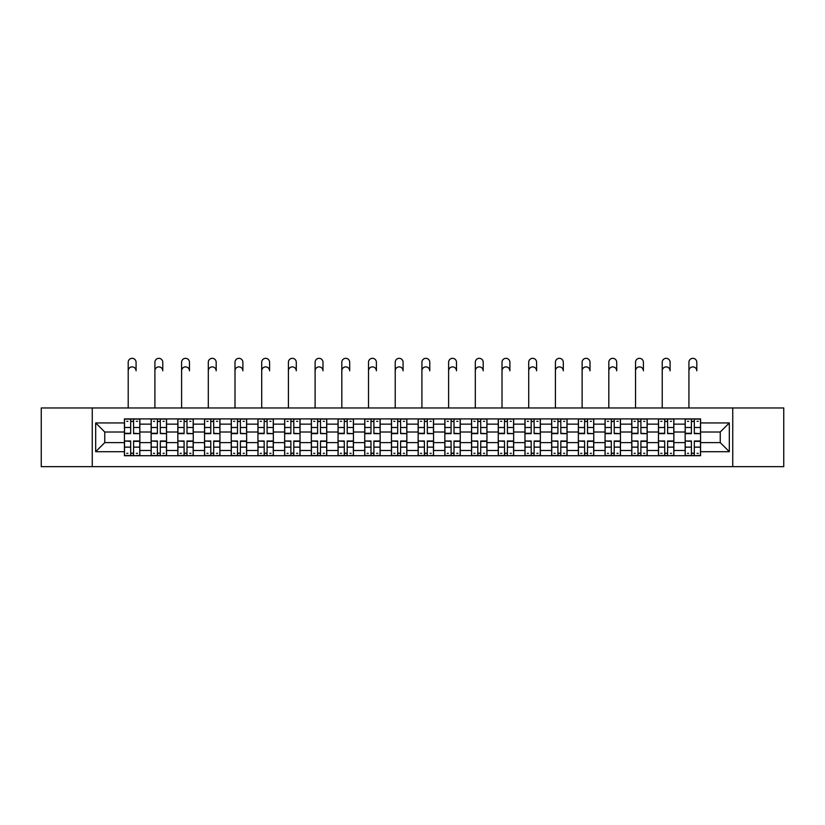 <?xml version="1.0" encoding="UTF-8"?>
<svg xmlns="http://www.w3.org/2000/svg" width="825" height="825" viewBox="0 0 825 825"><rect width="100%" height="100%" fill="white"/><g stroke="black" fill="none" stroke-linecap="round" stroke-linejoin="round"><path stroke-width="1.24" d="M732.744 466.672L783.75 466.672L783.75 407.963L41.25 407.963L41.25 466.672L732.744 466.672L732.744 407.963M151.14 455.72L151.14 424.143L139.838 424.143L139.838 455.72M139.838 424.143L139.838 418.914M151.14 424.143L151.14 418.914M166.537 418.914L166.537 455.72M177.839 455.72L177.839 418.914M193.246 418.914L193.246 455.72M204.538 455.72L204.538 418.914M219.945 418.914L219.945 455.72M231.237 455.72L231.237 418.914M246.644 418.914L246.644 455.72M257.936 455.72L257.936 418.914M273.343 418.914L273.343 455.72M284.646 455.72L284.646 418.914M300.042 418.914L300.042 455.72M311.345 455.72L311.345 418.914M326.752 418.914L326.752 455.72M338.044 455.72L338.044 418.914M353.451 418.914L353.451 455.72M364.743 455.72L364.743 418.914M380.15 418.914L380.15 455.72M391.452 455.72L391.452 418.914M406.849 418.914L406.849 455.72M418.151 455.72L418.151 418.914M433.548 418.914L433.548 455.72M444.85 455.72L444.85 418.914M460.257 418.914L460.257 455.72M471.549 455.72L471.549 418.914M486.956 418.914L486.956 455.72M498.248 455.72L498.248 418.914M513.655 418.914L513.655 455.72M524.958 455.72L524.958 418.914M540.354 418.914L540.354 455.72M551.657 455.72L551.657 418.914M567.064 418.914L567.064 455.72M578.356 455.72L578.356 418.914M593.763 418.914L593.763 455.72M605.055 455.72L605.055 418.914M620.462 418.914L620.462 455.72M631.754 455.72L631.754 418.914M647.161 418.914L647.161 455.72M658.463 455.72L658.463 418.914M673.86 418.914L673.86 455.72M685.163 455.72L685.163 418.914M685.163 442.623L673.86 442.623M658.463 442.623L647.161 442.623M631.754 442.623L620.462 442.623M605.055 442.623L593.763 442.623M578.356 442.623L567.064 442.623M551.657 442.623L540.354 442.623M524.958 442.623L513.655 442.623M498.248 442.623L486.956 442.623M471.549 442.623L460.257 442.623M444.85 442.623L433.548 442.623M418.151 442.623L406.849 442.623M391.452 442.623L380.15 442.623M364.743 442.623L353.451 442.623M338.044 442.623L326.752 442.623M311.345 442.623L300.042 442.623M284.646 442.623L273.343 442.623M257.936 442.623L246.644 442.623M231.237 442.623L219.945 442.623M204.538 442.623L193.246 442.623M177.839 442.623L166.537 442.623M151.14 442.623L139.838 442.623M685.163 432.011L673.86 432.011M658.463 432.011L647.161 432.011M631.754 432.011L620.462 432.011M605.055 432.011L593.763 432.011M578.356 432.011L567.064 432.011M551.657 432.011L540.354 432.011M524.958 432.011L513.655 432.011M498.248 432.011L486.956 432.011M471.549 432.011L460.257 432.011M444.85 432.011L433.548 432.011M418.151 432.011L406.849 432.011M391.452 432.011L380.15 432.011M364.743 432.011L353.451 432.011M338.044 432.011L326.752 432.011M311.345 432.011L300.042 432.011M284.646 432.011L273.343 432.011M257.936 432.011L246.644 432.011M231.237 432.011L219.945 432.011M204.538 432.011L193.246 432.011M177.839 432.011L166.537 432.011M151.14 432.011L139.838 432.011M104.754 442.623L124.431 442.623L124.431 432.011L104.754 432.011L104.754 442.623L95.679 451.698L95.679 422.936L124.431 422.936L124.431 432.011M700.569 432.011L700.569 442.623L720.246 442.623L720.246 432.011L700.569 432.011L700.569 418.914L124.431 418.914L124.431 422.936M700.569 422.936L729.321 422.936L729.321 451.698L700.569 451.698L700.569 442.623M124.431 442.623L124.431 455.72L700.569 455.72L700.569 451.698M124.431 451.698L95.679 451.698M92.256 466.672L92.256 407.963M133.588 453.152L130.68 453.152M130.68 421.482L133.588 421.482M160.297 453.152L157.379 453.152M157.379 421.482L160.297 421.482M186.997 453.152L184.088 453.152M184.088 421.482L186.997 421.482M213.696 453.152L210.787 453.152M210.787 421.482L213.696 421.482M240.395 453.152L237.487 453.152M237.487 421.482L240.395 421.482M267.094 453.152L264.186 453.152M264.186 421.482L267.094 421.482M293.803 453.152L290.885 453.152M290.885 421.482L293.803 421.482M320.502 453.152L317.594 453.152M317.594 421.482L320.502 421.482M347.201 453.152L344.293 453.152M344.293 421.482L347.201 421.482M373.9 453.152L370.992 453.152M370.992 421.482L373.9 421.482M400.599 453.152L397.691 453.152M397.691 421.482L400.599 421.482M427.309 453.152L424.401 453.152M424.401 421.482L427.309 421.482M454.008 453.152L451.1 453.152M451.1 421.482L454.008 421.482M480.707 453.152L477.799 453.152M477.799 421.482L480.707 421.482M507.406 453.152L504.498 453.152M504.498 421.482L507.406 421.482M534.115 453.152L531.197 453.152M531.197 421.482L534.115 421.482M560.814 453.152L557.906 453.152M557.906 421.482L560.814 421.482M587.513 453.152L584.605 453.152M584.605 421.482L587.513 421.482M614.212 453.152L611.304 453.152M611.304 421.482L614.212 421.482M640.912 453.152L638.003 453.152M638.003 421.482L640.912 421.482M667.621 453.152L664.702 453.152M664.702 421.482L667.621 421.482M694.32 453.152L691.412 453.152M691.412 421.482L694.32 421.482M95.679 422.936L104.754 432.011M720.246 442.623L729.321 451.698M720.246 432.011L729.321 422.936M128.205 370.827L128.205 362.268A3.939 3.939 0 0 1 132.134 358.328A3.939 3.939 0 0 1 136.073 362.268L136.073 370.827A3.939 3.939 89.5 0 0 132.134 366.888A3.939 3.939 89.5 0 0 128.205 370.827L128.205 407.963M133.588 433.28L139.755 433.641L133.588 433.641L133.588 419.09L139.755 419.09L136.331 419.09M139.755 433.28L139.755 419.09M130.68 421.317L133.588 421.317M126.741 421.317L127.947 421.317M136.331 421.317L137.528 421.317M127.947 419.09L124.523 419.09L124.523 433.641L130.68 433.641L130.68 419.09L136.073 418.914M124.523 419.09L130.68 419.09M130.68 441.365L124.523 440.993L130.68 440.993L130.68 455.544L124.523 455.544L127.947 455.544M124.523 441.365L124.523 455.544M133.588 453.327L130.68 453.327M137.528 453.327L136.331 453.327M127.947 453.327L126.741 453.327M136.331 455.544L139.755 455.544L139.755 440.993L133.588 440.993L133.588 455.544L128.205 455.544M139.755 455.544L136.073 455.544M154.904 370.827L154.904 362.268A3.939 3.939 0 0 1 158.833 358.328A3.939 3.939 0 0 1 162.773 362.268L162.773 370.827A3.939 3.939 89.5 0 0 158.833 366.888A3.939 3.939 89.5 0 0 154.904 370.827L154.904 407.963M160.297 433.28L166.454 433.641L160.297 433.641L160.297 419.09L166.454 419.09L163.03 419.09M166.454 433.28L166.454 419.09M157.379 421.317L160.297 421.317M153.45 421.317L154.646 421.317M163.03 421.317L164.227 421.317M154.646 419.09L151.222 419.09L151.222 433.641L157.379 433.641L157.379 419.09L162.773 418.914M151.222 419.09L157.379 419.09M181.603 370.827L181.603 362.268A3.939 3.939 0 0 1 185.542 358.328A3.939 3.939 0 0 1 189.472 362.268L189.472 370.827A3.939 3.939 89.5 0 0 185.542 366.888A3.939 3.939 89.5 0 0 181.603 370.827L181.603 407.963M186.997 433.28L193.153 433.641L186.997 433.641L186.997 419.09L193.153 419.09L189.729 419.09M193.153 433.28L193.153 419.09M184.088 421.317L186.997 421.317M180.149 421.317L181.345 421.317M189.729 421.317L190.936 421.317M181.345 419.09L177.922 419.09L177.922 433.641L184.088 433.641L184.088 419.09L189.472 418.914M177.922 419.09L184.088 419.09M157.379 441.365L151.222 440.993L157.379 440.993L157.379 455.544L151.222 455.544L154.646 455.544M151.222 441.365L151.222 455.544M160.297 453.327L157.379 453.327M164.227 453.327L163.03 453.327M154.646 453.327L153.45 453.327M163.03 455.544L166.454 455.544L166.454 440.993L160.297 440.993L160.297 455.544L154.904 455.544M166.454 455.544L162.773 455.544M184.088 441.365L177.922 440.993L184.088 440.993L184.088 455.544L177.922 455.544L181.345 455.544M177.922 441.365L177.922 455.544M186.997 453.327L184.088 453.327M190.936 453.327L189.729 453.327M181.345 453.327L180.149 453.327M189.729 455.544L193.153 455.544L193.153 440.993L186.997 440.993L186.997 455.544L181.603 455.544M193.153 455.544L189.472 455.544M208.302 370.827L208.302 362.268A3.939 3.939 0 0 1 212.242 358.328A3.939 3.939 0 0 1 216.181 362.268L216.181 370.827A3.939 3.939 89.5 0 0 212.242 366.888A3.939 3.939 89.5 0 0 208.302 370.827L208.302 407.963M213.696 433.28L219.862 433.641L213.696 433.641L213.696 419.09L219.862 419.09L216.439 419.09M219.862 433.28L219.862 419.09M210.787 421.317L213.696 421.317M206.848 421.317L208.044 421.317M216.439 421.317L217.635 421.317M208.044 419.09L204.621 419.09L204.621 433.641L210.787 433.641L210.787 419.09L216.181 418.914M204.621 419.09L210.787 419.09M235.001 370.827L235.001 362.268A3.939 3.939 0 0 1 238.941 358.328A3.939 3.939 0 0 1 242.88 362.268L242.88 370.827A3.939 3.939 89.5 0 0 238.941 366.888A3.939 3.939 89.5 0 0 235.001 370.827L235.001 407.963M240.395 433.28L246.562 433.641L240.395 433.641L240.395 419.09L246.562 419.09L243.138 419.09M246.562 433.28L246.562 419.09M237.487 421.317L240.395 421.317M233.547 421.317L234.743 421.317M243.138 421.317L244.334 421.317M234.743 419.09L231.33 419.09L231.33 433.641L237.487 433.641L237.487 419.09L242.88 418.914M231.33 419.09L237.487 419.09M261.711 370.827L261.711 362.268A3.939 3.939 0 0 1 265.64 358.328A3.939 3.939 0 0 1 269.579 362.268L269.579 370.827A3.939 3.939 89.5 0 0 265.64 366.888A3.939 3.939 89.5 0 0 261.711 370.827L261.711 407.963M267.094 433.28L273.261 433.641L267.094 433.641L267.094 419.09L273.261 419.09L269.837 419.09M273.261 433.28L273.261 419.09M264.186 421.317L267.094 421.317M260.257 421.317L261.453 421.317M269.837 421.317L271.033 421.317M261.453 419.09L258.029 419.09L258.029 433.641L264.186 433.641L264.186 419.09L269.579 418.914M258.029 419.09L264.186 419.09M210.787 441.365L204.621 440.993L210.787 440.993L210.787 455.544L204.621 455.544L208.044 455.544M204.621 441.365L204.621 455.544M213.696 453.327L210.787 453.327M217.635 453.327L216.439 453.327M208.044 453.327L206.848 453.327M216.439 455.544L219.862 455.544L219.862 440.993L213.696 440.993L213.696 455.544L208.302 455.544M219.862 455.544L216.181 455.544M237.487 441.365L231.33 440.993L237.487 440.993L237.487 455.544L231.33 455.544L234.743 455.544M231.33 441.365L231.33 455.544M240.395 453.327L237.487 453.327M244.334 453.327L243.138 453.327M234.743 453.327L233.547 453.327M243.138 455.544L246.562 455.544L246.562 440.993L240.395 440.993L240.395 455.544L235.001 455.544M246.562 455.544L242.88 455.544M264.186 441.365L258.029 440.993L264.186 440.993L264.186 455.544L258.029 455.544L261.453 455.544M258.029 441.365L258.029 455.544M267.094 453.327L264.186 453.327M271.033 453.327L269.837 453.327M261.453 453.327L260.257 453.327M269.837 455.544L273.261 455.544L273.261 440.993L267.094 440.993L267.094 455.544L261.711 455.544M273.261 455.544L269.579 455.544M288.41 370.827L288.41 362.268A3.939 3.939 0 0 1 292.349 358.328A3.939 3.939 0 0 1 296.278 362.268L296.278 370.827A3.939 3.939 89.5 0 0 292.349 366.888A3.939 3.939 89.5 0 0 288.41 370.827L288.41 407.963M293.803 433.28L299.96 433.641L293.803 433.641L293.803 419.09L299.96 419.09L296.536 419.09M299.96 433.28L299.96 419.09M290.885 421.317L293.803 421.317M286.956 421.317L288.152 421.317M296.536 421.317L297.732 421.317M288.152 419.09L284.728 419.09L284.728 433.641L290.885 433.641L290.885 419.09L296.278 418.914M284.728 419.09L290.885 419.09M290.885 441.365L284.728 440.993L290.885 440.993L290.885 455.544L284.728 455.544L288.152 455.544M284.728 441.365L284.728 455.544M293.803 453.327L290.885 453.327M297.732 453.327L296.536 453.327M288.152 453.327L286.956 453.327M296.536 455.544L299.96 455.544L299.96 440.993L293.803 440.993L293.803 455.544L288.41 455.544M299.96 455.544L296.278 455.544M315.109 370.827L315.109 362.268A3.939 3.939 0 0 1 319.048 358.328A3.939 3.939 0 0 1 322.988 362.268L322.988 370.827A3.939 3.939 89.5 0 0 319.048 366.888A3.939 3.939 89.5 0 0 315.109 370.827L315.109 407.963M320.502 433.28L326.659 433.641L320.502 433.641L320.502 419.09L326.659 419.09L323.235 419.09M326.659 433.28L326.659 419.09M317.594 421.317L320.502 421.317M313.655 421.317L314.851 421.317M323.235 421.317L324.442 421.317M314.851 419.09L311.427 419.09L311.427 433.641L317.594 433.641L317.594 419.09L322.988 418.914M311.427 419.09L317.594 419.09M317.594 441.365L311.427 440.993L317.594 440.993L317.594 455.544L311.427 455.544L314.851 455.544M311.427 441.365L311.427 455.544M320.502 453.327L317.594 453.327M324.442 453.327L323.235 453.327M314.851 453.327L313.655 453.327M323.235 455.544L326.659 455.544L326.659 440.993L320.502 440.993L320.502 455.544L315.109 455.544M326.659 455.544L322.988 455.544M341.808 370.827L341.808 362.268A3.939 3.939 0 0 1 345.747 358.328A3.939 3.939 0 0 1 349.687 362.268L349.687 370.827A3.939 3.939 89.5 0 0 345.747 366.888A3.939 3.939 89.5 0 0 341.808 370.827L341.808 407.963M347.201 433.28L353.368 433.641L347.201 433.641L347.201 419.09L353.368 419.09L349.944 419.09M353.368 433.28L353.368 419.09M344.293 421.317L347.201 421.317M340.354 421.317L341.55 421.317M349.944 421.317L351.141 421.317M341.55 419.09L338.126 419.09L338.126 433.641L344.293 433.641L344.293 419.09L349.687 418.914M338.126 419.09L344.293 419.09M344.293 441.365L338.126 440.993L344.293 440.993L344.293 455.544L338.126 455.544L341.55 455.544M338.126 441.365L338.126 455.544M347.201 453.327L344.293 453.327M351.141 453.327L349.944 453.327M341.55 453.327L340.354 453.327M349.944 455.544L353.368 455.544L353.368 440.993L347.201 440.993L347.201 455.544L341.808 455.544M353.368 455.544L349.687 455.544M368.507 370.827L368.507 362.268A3.939 3.939 0 0 1 372.446 358.328A3.939 3.939 0 0 1 376.386 362.268L376.386 370.827A3.939 3.939 89.5 0 0 372.446 366.888A3.939 3.939 89.5 0 0 368.507 370.827L368.507 407.963M373.9 433.28L380.067 433.641L373.9 433.641L373.9 419.09L380.067 419.09L376.643 419.09M380.067 433.28L380.067 419.09M370.992 421.317L373.9 421.317M367.053 421.317L368.259 421.317M376.643 421.317L377.84 421.317M368.259 419.09L364.836 419.09L364.836 433.641L370.992 433.641L370.992 419.09L376.386 418.914M364.836 419.09L370.992 419.09M370.992 441.365L364.836 440.993L370.992 440.993L370.992 455.544L364.836 455.544L368.259 455.544M364.836 441.365L364.836 455.544M373.9 453.327L370.992 453.327M377.84 453.327L376.643 453.327M368.259 453.327L367.053 453.327M376.643 455.544L380.067 455.544L380.067 440.993L373.9 440.993L373.9 455.544L368.507 455.544M380.067 455.544L376.386 455.544M395.216 370.827L395.216 362.268A3.939 3.939 0 0 1 399.145 358.328A3.939 3.939 0 0 1 403.085 362.268L403.085 370.827A3.939 3.939 89.5 0 0 399.145 366.888A3.939 3.939 89.5 0 0 395.216 370.827L395.216 407.963M400.599 433.28L406.766 433.641L400.599 433.641L400.599 419.09L406.766 419.09L403.343 419.09M406.766 433.28L406.766 419.09M397.691 421.317L400.599 421.317M393.762 421.317L394.958 421.317M403.343 421.317L404.539 421.317M394.958 419.09L391.535 419.09L391.535 433.641L397.691 433.641L397.691 419.09L403.085 418.914M391.535 419.09L397.691 419.09M397.691 441.365L391.535 440.993L397.691 440.993L397.691 455.544L391.535 455.544L394.958 455.544M391.535 441.365L391.535 455.544M400.599 453.327L397.691 453.327M404.539 453.327L403.343 453.327M394.958 453.327L393.762 453.327M403.343 455.544L406.766 455.544L406.766 440.993L400.599 440.993L400.599 455.544L395.216 455.544M406.766 455.544L403.085 455.544M421.915 370.827L421.915 362.268A3.939 3.939 0 0 1 425.855 358.328A3.939 3.939 0 0 1 429.784 362.268L429.784 370.827A3.939 3.939 89.5 0 0 425.855 366.888A3.939 3.939 89.5 0 0 421.915 370.827L421.915 407.963M427.309 433.28L433.465 433.641L427.309 433.641L427.309 419.09L433.465 419.09L430.042 419.09M433.465 433.28L433.465 419.09M424.401 421.317L427.309 421.317M420.461 421.317L421.657 421.317M430.042 421.317L431.238 421.317M421.657 419.09L418.234 419.09L418.234 433.641L424.401 433.641L424.401 419.09L429.784 418.914M418.234 419.09L424.401 419.09M424.401 441.365L418.234 440.993L424.401 440.993L424.401 455.544L418.234 455.544L421.657 455.544M418.234 441.365L418.234 455.544M427.309 453.327L424.401 453.327M431.238 453.327L430.042 453.327M421.657 453.327L420.461 453.327M430.042 455.544L433.465 455.544L433.465 440.993L427.309 440.993L427.309 455.544L421.915 455.544M433.465 455.544L429.784 455.544M448.614 370.827L448.614 362.268A3.939 3.939 0 0 1 452.554 358.328A3.939 3.939 0 0 1 456.493 362.268L456.493 370.827A3.939 3.939 89.5 0 0 452.554 366.888A3.939 3.939 89.5 0 0 448.614 370.827L448.614 407.963M454.008 433.28L460.164 433.641L454.008 433.641L454.008 419.09L460.164 419.09L456.741 419.09M460.164 433.28L460.164 419.09M451.1 421.317L454.008 421.317M447.16 421.317L448.357 421.317M456.741 421.317L457.947 421.317M448.357 419.09L444.933 419.09L444.933 433.641L451.1 433.641L451.1 419.09L456.493 418.914M444.933 419.09L451.1 419.09M451.1 441.365L444.933 440.993L451.1 440.993L451.1 455.544L444.933 455.544L448.357 455.544M444.933 441.365L444.933 455.544M454.008 453.327L451.1 453.327M457.947 453.327L456.741 453.327M448.357 453.327L447.16 453.327M456.741 455.544L460.164 455.544L460.164 440.993L454.008 440.993L454.008 455.544L448.614 455.544M460.164 455.544L456.493 455.544M475.313 370.827L475.313 362.268A3.939 3.939 0 0 1 479.253 358.328A3.939 3.939 0 0 1 483.192 362.268L483.192 370.827A3.939 3.939 89.5 0 0 479.253 366.888A3.939 3.939 89.5 0 0 475.313 370.827L475.313 407.963M480.707 433.28L486.874 433.641L480.707 433.641L480.707 419.09L486.874 419.09L483.45 419.09M486.874 433.28L486.874 419.09M477.799 421.317L480.707 421.317M473.859 421.317L475.056 421.317M483.45 421.317L484.646 421.317M475.056 419.09L471.632 419.09L471.632 433.641L477.799 433.641L477.799 419.09L483.192 418.914M471.632 419.09L477.799 419.09M477.799 441.365L471.632 440.993L477.799 440.993L477.799 455.544L471.632 455.544L475.056 455.544M471.632 441.365L471.632 455.544M480.707 453.327L477.799 453.327M484.646 453.327L483.45 453.327M475.056 453.327L473.859 453.327M483.45 455.544L486.874 455.544L486.874 440.993L480.707 440.993L480.707 455.544L475.313 455.544M486.874 455.544L483.192 455.544M502.012 370.827L502.012 362.268A3.939 3.939 0 0 1 505.952 358.328A3.939 3.939 0 0 1 509.891 362.268L509.891 370.827A3.939 3.939 89.5 0 0 505.952 366.888A3.939 3.939 89.5 0 0 502.012 370.827L502.012 407.963M507.406 433.28L513.573 433.641L507.406 433.641L507.406 419.09L513.573 419.09L510.149 419.09M513.573 433.28L513.573 419.09M504.498 421.317L507.406 421.317M500.558 421.317L501.765 421.317M510.149 421.317L511.345 421.317M501.765 419.09L498.341 419.09L498.341 433.641L504.498 433.641L504.498 419.09L509.891 418.914M498.341 419.09L504.498 419.09M504.498 441.365L498.341 440.993L504.498 440.993L504.498 455.544L498.341 455.544L501.765 455.544M498.341 441.365L498.341 455.544M507.406 453.327L504.498 453.327M511.345 453.327L510.149 453.327M501.765 453.327L500.558 453.327M510.149 455.544L513.573 455.544L513.573 440.993L507.406 440.993L507.406 455.544L502.012 455.544M513.573 455.544L509.891 455.544M528.722 370.827L528.722 362.268A3.939 3.939 0 0 1 532.651 358.328A3.939 3.939 0 0 1 536.59 362.268L536.59 370.827A3.939 3.939 89.5 0 0 532.651 366.888A3.939 3.939 89.5 0 0 528.722 370.827L528.722 407.963M534.115 433.28L540.272 433.641L534.115 433.641L534.115 419.09L540.272 419.09L536.848 419.09M540.272 433.28L540.272 419.09M531.197 421.317L534.115 421.317M527.268 421.317L528.464 421.317M536.848 421.317L538.044 421.317M528.464 419.09L525.04 419.09L525.04 433.641L531.197 433.641L531.197 419.09L536.59 418.914M525.04 419.09L531.197 419.09M531.197 441.365L525.04 440.993L531.197 440.993L531.197 455.544L525.04 455.544L528.464 455.544M525.04 441.365L525.04 455.544M534.115 453.327L531.197 453.327M538.044 453.327L536.848 453.327M528.464 453.327L527.268 453.327M536.848 455.544L540.272 455.544L540.272 440.993L534.115 440.993L534.115 455.544L528.722 455.544M540.272 455.544L536.59 455.544M555.421 370.827L555.421 362.268A3.939 3.939 0 0 1 559.36 358.328A3.939 3.939 0 0 1 563.289 362.268L563.289 370.827A3.939 3.939 89.5 0 0 559.36 366.888A3.939 3.939 89.5 0 0 555.421 370.827L555.421 407.963M560.814 433.28L566.971 433.641L560.814 433.641L560.814 419.09L566.971 419.09L563.547 419.09M566.971 433.28L566.971 419.09M557.906 421.317L560.814 421.317M553.967 421.317L555.163 421.317M563.547 421.317L564.743 421.317M555.163 419.09L551.739 419.09L551.739 433.641L557.906 433.641L557.906 419.09L563.289 418.914M551.739 419.09L557.906 419.09M557.906 441.365L551.739 440.993L557.906 440.993L557.906 455.544L551.739 455.544L555.163 455.544M551.739 441.365L551.739 455.544M560.814 453.327L557.906 453.327M564.743 453.327L563.547 453.327M555.163 453.327L553.967 453.327M563.547 455.544L566.971 455.544L566.971 440.993L560.814 440.993L560.814 455.544L555.421 455.544M566.971 455.544L563.289 455.544M582.12 370.827L582.12 362.268A3.939 3.939 0 0 1 586.059 358.328A3.939 3.939 0 0 1 589.999 362.268L589.999 370.827A3.939 3.939 89.5 0 0 586.059 366.888A3.939 3.939 89.5 0 0 582.12 370.827L582.12 407.963M587.513 433.28L593.67 433.641L587.513 433.641L587.513 419.09L593.67 419.09L590.257 419.09M593.67 433.28L593.67 419.09M584.605 421.317L587.513 421.317M580.666 421.317L581.862 421.317M590.257 421.317L591.453 421.317M581.862 419.09L578.438 419.09L578.438 433.641L584.605 433.641L584.605 419.09L589.999 418.914M578.438 419.09L584.605 419.09M584.605 441.365L578.438 440.993L584.605 440.993L584.605 455.544L578.438 455.544L581.862 455.544M578.438 441.365L578.438 455.544M587.513 453.327L584.605 453.327M591.453 453.327L590.257 453.327M581.862 453.327L580.666 453.327M590.257 455.544L593.67 455.544L593.67 440.993L587.513 440.993L587.513 455.544L582.12 455.544M593.67 455.544L589.999 455.544M608.819 370.827L608.819 362.268A3.939 3.939 0 0 1 612.758 358.328A3.939 3.939 0 0 1 616.698 362.268L616.698 370.827A3.939 3.939 89.5 0 0 612.758 366.888A3.939 3.939 89.5 0 0 608.819 370.827L608.819 407.963M614.212 433.28L620.379 433.641L614.212 433.641L614.212 419.09L620.379 419.09L616.956 419.09M620.379 433.28L620.379 419.09M611.304 421.317L614.212 421.317M607.365 421.317L608.561 421.317M616.956 421.317L618.152 421.317M608.561 419.09L605.137 419.09L605.137 433.641L611.304 433.641L611.304 419.09L616.698 418.914M605.137 419.09L611.304 419.09M611.304 441.365L605.137 440.993L611.304 440.993L611.304 455.544L605.137 455.544L608.561 455.544M605.137 441.365L605.137 455.544M614.212 453.327L611.304 453.327M618.152 453.327L616.956 453.327M608.561 453.327L607.365 453.327M616.956 455.544L620.379 455.544L620.379 440.993L614.212 440.993L614.212 455.544L608.819 455.544M620.379 455.544L616.698 455.544M635.528 370.827L635.528 362.268A3.939 3.939 0 0 1 639.458 358.328A3.939 3.939 0 0 1 643.397 362.268L643.397 370.827A3.939 3.939 89.5 0 0 639.458 366.888A3.939 3.939 89.5 0 0 635.528 370.827L635.528 407.963M640.912 433.28L647.078 433.641L640.912 433.641L640.912 419.09L647.078 419.09L643.655 419.09M647.078 433.28L647.078 419.09M638.003 421.317L640.912 421.317M634.064 421.317L635.271 421.317M643.655 421.317L644.851 421.317M635.271 419.09L631.847 419.09L631.847 433.641L638.003 433.641L638.003 419.09L643.397 418.914M631.847 419.09L638.003 419.09M638.003 441.365L631.847 440.993L638.003 440.993L638.003 455.544L631.847 455.544L635.271 455.544M631.847 441.365L631.847 455.544M640.912 453.327L638.003 453.327M644.851 453.327L643.655 453.327M635.271 453.327L634.064 453.327M643.655 455.544L647.078 455.544L647.078 440.993L640.912 440.993L640.912 455.544L635.528 455.544M647.078 455.544L643.397 455.544M662.227 370.827L662.227 362.268A3.939 3.939 0 0 1 666.167 358.328A3.939 3.939 0 0 1 670.096 362.268L670.096 370.827A3.939 3.939 89.5 0 0 666.167 366.888A3.939 3.939 89.5 0 0 662.227 370.827L662.227 407.963M667.621 433.28L673.778 433.641L667.621 433.641L667.621 419.09L673.778 419.09L670.354 419.09M673.778 433.28L673.778 419.09M664.702 421.317L667.621 421.317M660.773 421.317L661.97 421.317M670.354 421.317L671.55 421.317M661.97 419.09L658.546 419.09L658.546 433.641L664.702 433.641L664.702 419.09L670.096 418.914M658.546 419.09L664.702 419.09M664.702 441.365L658.546 440.993L664.702 440.993L664.702 455.544L658.546 455.544L661.97 455.544M658.546 441.365L658.546 455.544M667.621 453.327L664.702 453.327M671.55 453.327L670.354 453.327M661.97 453.327L660.773 453.327M670.354 455.544L673.778 455.544L673.778 440.993L667.621 440.993L667.621 455.544L662.227 455.544M673.778 455.544L670.096 455.544M688.927 370.827L688.927 362.268A3.939 3.939 0 0 1 692.866 358.328A3.939 3.939 0 0 1 696.795 362.268L696.795 370.827A3.939 3.939 89.5 0 0 692.866 366.888A3.939 3.939 89.5 0 0 688.927 370.827L688.927 407.963M694.32 433.28L700.477 433.641L694.32 433.641L694.32 419.09L700.477 419.09L697.053 419.09M700.477 433.28L700.477 419.09M691.412 421.317L694.32 421.317M687.472 421.317L688.669 421.317M697.053 421.317L698.259 421.317M688.669 419.09L685.245 419.09L685.245 433.641L691.412 433.641L691.412 419.09L696.795 418.914M685.245 419.09L691.412 419.09M691.412 441.365L685.245 440.993L691.412 440.993L691.412 455.544L685.245 455.544L688.669 455.544M685.245 441.365L685.245 455.544M694.32 453.327L691.412 453.327M698.259 453.327L697.053 453.327M688.669 453.327L687.472 453.327M697.053 455.544L700.477 455.544L700.477 440.993L694.32 440.993L694.32 455.544L688.927 455.544M700.477 455.544L696.795 455.544M658.463 424.143L647.161 424.143M631.754 424.143L620.462 424.143M605.055 424.143L593.763 424.143M578.356 424.143L567.064 424.143M551.657 424.143L540.354 424.143M524.958 424.143L513.655 424.143M498.248 424.143L486.956 424.143M471.549 424.143L460.257 424.143M444.85 424.143L433.548 424.143M418.151 424.143L406.849 424.143M391.452 424.143L380.15 424.143M364.743 424.143L353.451 424.143M338.044 424.143L326.752 424.143M311.345 424.143L300.042 424.143M284.646 424.143L273.343 424.143M257.936 424.143L246.644 424.143M231.237 424.143L219.945 424.143M204.538 424.143L193.246 424.143M177.839 424.143L166.537 424.143M685.163 424.143L673.86 424.143M658.463 450.502L647.161 450.502M631.754 450.502L620.462 450.502M605.055 450.502L593.763 450.502M578.356 450.502L567.064 450.502M551.657 450.502L540.354 450.502M524.958 450.502L513.655 450.502M498.248 450.502L486.956 450.502M471.549 450.502L460.257 450.502M444.85 450.502L433.548 450.502M418.151 450.502L406.849 450.502M391.452 450.502L380.15 450.502M364.743 450.502L353.451 450.502M338.044 450.502L326.752 450.502M311.345 450.502L300.042 450.502M284.646 450.502L273.343 450.502M257.936 450.502L246.644 450.502M231.237 450.502L219.945 450.502M204.538 450.502L193.246 450.502M177.839 450.502L166.537 450.502M151.14 450.502L139.838 450.502M685.163 450.502L673.86 450.502M133.588 427.494L139.755 427.494M124.523 433.28L130.68 433.28M124.523 427.494L130.68 427.494M133.588 419.09L136.073 419.09M130.68 447.14L124.523 447.14M139.755 441.365L133.588 441.365M139.755 447.14L133.588 447.14M160.297 427.494L166.454 427.494M151.222 433.28L157.379 433.28M151.222 427.494L157.379 427.494M160.297 419.09L162.773 419.09M186.997 427.494L193.153 427.494M177.922 433.28L184.088 433.28M177.922 427.494L184.088 427.494M186.997 419.09L189.472 419.09M157.379 447.14L151.222 447.14M166.454 441.365L160.297 441.365M166.454 447.14L160.297 447.14M184.088 447.14L177.922 447.14M193.153 441.365L186.997 441.365M193.153 447.14L186.997 447.14M213.696 427.494L219.862 427.494M204.621 433.28L210.787 433.28M204.621 427.494L210.787 427.494M213.696 419.09L216.181 419.09M240.395 427.494L246.562 427.494M231.33 433.28L237.487 433.28M231.33 427.494L237.487 427.494M240.395 419.09L242.88 419.09M267.094 427.494L273.261 427.494M258.029 433.28L264.186 433.28M258.029 427.494L264.186 427.494M267.094 419.09L269.579 419.09M210.787 447.14L204.621 447.14M219.862 441.365L213.696 441.365M219.862 447.14L213.696 447.14M237.487 447.14L231.33 447.14M246.562 441.365L240.395 441.365M246.562 447.14L240.395 447.14M264.186 447.14L258.029 447.14M273.261 441.365L267.094 441.365M273.261 447.14L267.094 447.14M293.803 427.494L299.96 427.494M284.728 433.28L290.885 433.28M284.728 427.494L290.885 427.494M293.803 419.09L296.278 419.09M290.885 447.14L284.728 447.14M299.96 441.365L293.803 441.365M299.96 447.14L293.803 447.14M320.502 427.494L326.659 427.494M311.427 433.28L317.594 433.28M311.427 427.494L317.594 427.494M320.502 419.09L322.988 419.09M317.594 447.14L311.427 447.14M326.659 441.365L320.502 441.365M326.659 447.14L320.502 447.14M347.201 427.494L353.368 427.494M338.126 433.28L344.293 433.28M338.126 427.494L344.293 427.494M347.201 419.09L349.687 419.09M344.293 447.14L338.126 447.14M353.368 441.365L347.201 441.365M353.368 447.14L347.201 447.14M373.9 427.494L380.067 427.494M364.836 433.28L370.992 433.28M364.836 427.494L370.992 427.494M373.9 419.09L376.386 419.09M370.992 447.14L364.836 447.14M380.067 441.365L373.9 441.365M380.067 447.14L373.9 447.14M400.599 427.494L406.766 427.494M391.535 433.28L397.691 433.28M391.535 427.494L397.691 427.494M400.599 419.09L403.085 419.09M397.691 447.14L391.535 447.14M406.766 441.365L400.599 441.365M406.766 447.14L400.599 447.14M427.309 427.494L433.465 427.494M418.234 433.28L424.401 433.28M418.234 427.494L424.401 427.494M427.309 419.09L429.784 419.09M424.401 447.14L418.234 447.14M433.465 441.365L427.309 441.365M433.465 447.14L427.309 447.14M454.008 427.494L460.164 427.494M444.933 433.28L451.1 433.28M444.933 427.494L451.1 427.494M454.008 419.09L456.493 419.09M451.1 447.14L444.933 447.14M460.164 441.365L454.008 441.365M460.164 447.14L454.008 447.14M480.707 427.494L486.874 427.494M471.632 433.28L477.799 433.28M471.632 427.494L477.799 427.494M480.707 419.09L483.192 419.09M477.799 447.14L471.632 447.14M486.874 441.365L480.707 441.365M486.874 447.14L480.707 447.14M507.406 427.494L513.573 427.494M498.341 433.28L504.498 433.28M498.341 427.494L504.498 427.494M507.406 419.09L509.891 419.09M504.498 447.14L498.341 447.14M513.573 441.365L507.406 441.365M513.573 447.14L507.406 447.14M534.115 427.494L540.272 427.494M525.04 433.28L531.197 433.28M525.04 427.494L531.197 427.494M534.115 419.09L536.59 419.09M531.197 447.14L525.04 447.14M540.272 441.365L534.115 441.365M540.272 447.14L534.115 447.14M560.814 427.494L566.971 427.494M551.739 433.28L557.906 433.28M551.739 427.494L557.906 427.494M560.814 419.09L563.289 419.09M557.906 447.14L551.739 447.14M566.971 441.365L560.814 441.365M566.971 447.14L560.814 447.14M587.513 427.494L593.67 427.494M578.438 433.28L584.605 433.28M578.438 427.494L584.605 427.494M587.513 419.09L589.999 419.09M584.605 447.14L578.438 447.14M593.67 441.365L587.513 441.365M593.67 447.14L587.513 447.14M614.212 427.494L620.379 427.494M605.137 433.28L611.304 433.28M605.137 427.494L611.304 427.494M614.212 419.09L616.698 419.09M611.304 447.14L605.137 447.14M620.379 441.365L614.212 441.365M620.379 447.14L614.212 447.14M640.912 427.494L647.078 427.494M631.847 433.28L638.003 433.28M631.847 427.494L638.003 427.494M640.912 419.09L643.397 419.09M638.003 447.14L631.847 447.14M647.078 441.365L640.912 441.365M647.078 447.14L640.912 447.14M667.621 427.494L673.778 427.494M658.546 433.28L664.702 433.28M658.546 427.494L664.702 427.494M667.621 419.09L670.096 419.09M664.702 447.14L658.546 447.14M673.778 441.365L667.621 441.365M673.778 447.14L667.621 447.14M694.32 427.494L700.477 427.494M685.245 433.28L691.412 433.28M685.245 427.494L691.412 427.494M694.32 419.09L696.795 419.09M691.412 447.14L685.245 447.14M700.477 441.365L694.32 441.365M700.477 447.14L694.32 447.14"/></g></svg>
